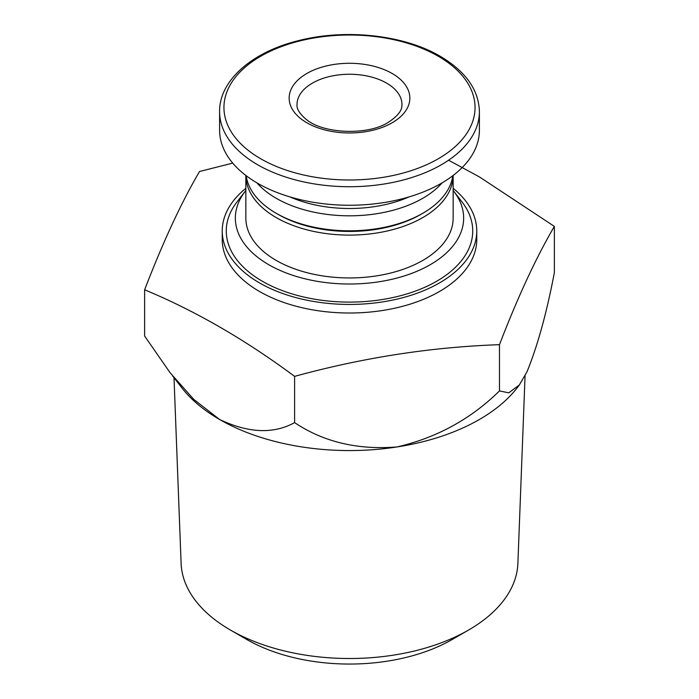 <?xml version="1.0" encoding="UTF-8"?>
<svg xmlns="http://www.w3.org/2000/svg" width="699" height="699" viewBox="0 0 699 699"><rect width="100%" height="100%" fill="white"/><g stroke="black" fill="none" stroke-linecap="round" stroke-linejoin="round"><path stroke-width="1.05" d="M453.153 190.504A114.147 65.898 180 0 1 453.703 191.203A114.147 65.898 180 0 1 349.5 284.012A114.147 65.898 180 0 1 245.297 191.203A114.147 65.898 180 0 1 245.847 190.504M453.153 218.105A103.653 59.843 180 0 1 349.5 277.949A103.653 59.843 180 0 1 245.847 218.105L245.847 175.458A103.653 59.843 180 0 0 349.5 235.1A103.653 59.843 180 0 0 453.153 175.458L453.153 218.105M392.174 73.491A60.35 34.845 180 0 1 392.174 122.762A60.35 34.845 180 0 1 306.826 122.762A60.35 34.845 180 0 1 306.826 73.491A60.35 34.845 180 0 1 392.174 73.491M479.392 111.735L479.392 130.267A129.892 74.994 180 0 1 349.5 205.253A129.892 74.994 180 0 1 219.608 130.267L219.608 111.735A129.892 74.994 180 0 0 349.5 186.72A129.892 74.994 180 0 0 479.392 111.735C478.815 89.935 465.77 71.455 440.256 56.304C404.144 34.933 345.612 28.484 298.7 40.603C251.561 51.979 219.032 81.005 219.608 111.735M409.098 196.891A98.402 56.811 180 0 1 289.902 196.891M442.109 182.841A103.653 59.843 180 0 1 349.5 215.816A103.653 59.843 180 0 1 256.891 182.841M452.821 175.711A103.653 59.843 180 0 1 422.79 213.282A103.653 59.843 180 0 1 276.21 213.282A103.653 59.843 180 0 1 246.179 175.711M422.79 213.282L420.938 214.357A101.023 58.323 180 0 1 278.062 214.357L276.21 213.282M448.575 160.228L479.383 176.891L554.368 226.397C536.072 257.643 517.776 297.066 499.479 344.677C431.187 347.062 362.895 357.626 294.602 376.377C245.253 339.705 195.266 310.845 144.632 289.788C162.928 242.177 181.224 202.745 199.521 171.508L232.732 163.112M453.153 188.328A127.262 73.474 180 0 1 476.762 230.958L476.762 239.53A127.262 73.474 180 0 1 349.5 313.012A127.262 73.474 180 0 1 222.238 239.53L222.238 230.958A127.262 73.474 180 0 1 245.847 188.328M453.703 191.203L461.995 201.915A123.234 71.149 180 0 1 349.5 302.108A123.234 71.149 180 0 1 237.005 201.915L245.297 191.203M476.762 230.958A127.262 73.474 180 0 1 349.5 304.441A127.262 73.474 180 0 1 222.238 230.958M519.348 385.009L517.181 387.805A183.68 106.047 180 0 1 397.041 446.949A183.68 106.047 180 0 1 219.617 419.505A183.68 106.047 180 0 1 181.819 387.805L172.679 376.001M554.368 226.397L554.368 272.636C546.679 312.942 537.531 346.057 526.924 371.964L519.313 384.983L508.767 392.838L499.479 390.916C470.785 419.103 436.639 437.775 397.041 446.949C357.731 450.112 323.585 441.995 294.602 422.615C273.554 434.219 248.556 433.188 219.617 419.505L193.78 399.409L170.006 372.611L144.632 336.027L144.632 289.788M294.602 376.377L294.602 422.615M499.479 344.677L499.479 390.916M525.063 375.756L517.889 563.411A168.433 97.24 180 0 1 468.601 630.026A168.433 97.24 180 0 1 230.399 630.026A168.433 97.24 180 0 1 181.111 563.411L174.007 377.722M468.601 630.026L452.209 639.489A145.243 83.854 180 0 1 246.791 639.489L230.399 630.026M438.282 56.261A125.549 72.486 180 0 1 381.995 177.529A125.549 72.486 180 0 1 228.224 88.756A125.549 72.486 180 0 1 438.282 56.261M297.023 104.553A52.477 30.302 180 0 1 349.5 74.251A52.477 30.302 180 0 1 401.977 104.553C401.689 106.493 403.288 112.452 388.242 122.377C367.657 135.702 323.2 133.762 306.459 119.555C299.688 113.92 296.542 108.913 297.023 104.553"/></g></svg>
